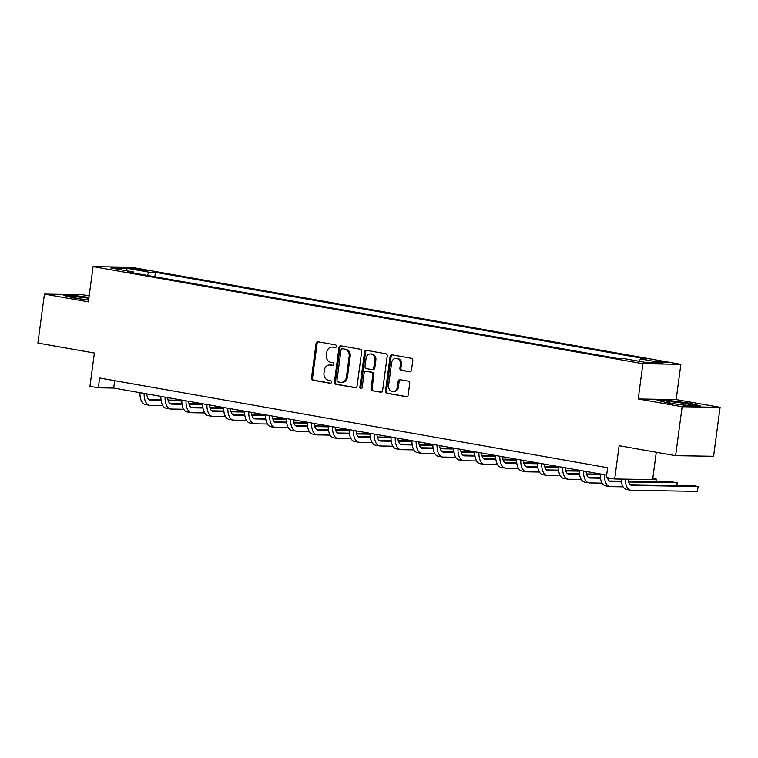 <?xml version="1.0" encoding="UTF-8"?>
<svg xmlns="http://www.w3.org/2000/svg" width="758" height="758" viewBox="0 0 758 758"><rect width="100%" height="100%" fill="white"/><g stroke="black" fill="none" stroke-linecap="round" stroke-linejoin="round"><path stroke-width="1.14" d="M336.41 346.415A1.364 1.165 -89.1 0 0 335.443 344.862L317.981 341.782A1.942 1.658 -89.1 0 0 316.086 343.412L311.472 378.005A1.942 1.658 -89.1 0 0 312.855 380.222L330.308 383.302A1.364 1.165 -89.1 0 0 330.668 380.611L328.413 380.213A6.225 5.325 -89.1 0 1 323.979 373.135L324.358 370.255A6.225 5.325 -89.1 0 1 329.721 364.958A6.225 5.325 -89.1 0 1 330.441 365.034L332.696 365.432A1.364 1.165 -89.1 0 0 333.056 362.741L330.801 362.343A6.225 5.325 -89.1 0 1 326.357 355.256L326.745 352.375A6.225 5.325 -89.1 0 1 332.099 347.088A6.225 5.325 -89.1 0 1 332.819 347.155L335.083 347.552A1.364 1.165 -89.1 0 0 336.41 346.415M664.908 361.917L655.348 361.026L658.342 361.812L667.912 362.703L664.908 361.917M409.576 371.827A1.942 1.658 -89.1 0 0 411.48 370.198L412.769 360.486A1.942 1.658 -89.1 0 0 411.386 358.278L392 354.848A1.942 1.658 -89.1 0 0 390.105 356.487L385.481 391.081A1.942 1.658 -89.1 0 0 386.874 393.298L406.26 396.718A1.942 1.658 -89.1 0 0 408.155 395.089L409.718 383.359A1.942 1.658 -89.1 0 0 408.335 381.151L400.034 379.682A1.942 1.658 -89.1 0 0 398.139 381.312L397.363 387.13A5.202 4.444 -89.1 0 1 392.881 391.554A5.202 4.444 -89.1 0 1 388.57 385.576L391.611 362.798A5.202 4.444 -89.1 0 1 396.093 358.373A5.202 4.444 -89.1 0 1 400.404 364.352L399.892 368.151A1.942 1.658 -89.1 0 0 401.285 370.359L410.031 371.837M89.16 295.904L82.385 294.71L44.428 294.104L37.9 343.052L94.39 353.029L89.946 386.324L98.322 387.802L99.62 378.005L607.622 467.724L606.315 477.512L614.681 478.99L652.638 479.596L656.286 452.27M682.143 406.724L720.1 407.33L676.164 399.57L638.208 398.964L682.143 406.724L675.615 455.681L619.125 445.704L614.681 478.99M638.208 398.964L642.917 363.717L93.073 266.617L131.03 267.223L680.864 364.323L642.917 363.717M44.428 294.104L88.373 301.864L93.073 266.617M361.68 351.466A1.942 1.658 -89.1 0 0 360.287 349.249L340.901 345.828A1.942 1.658 -89.1 0 0 339.006 347.458L334.392 382.06A1.942 1.658 -89.1 0 0 335.775 384.268L355.161 387.689A1.942 1.658 -89.1 0 0 357.065 386.059L361.68 351.466M366.455 350.338L385.841 353.768A1.942 1.658 -89.1 0 1 387.224 355.976L382.61 390.569A1.942 1.658 -89.1 0 1 380.706 392.208L372.415 390.74A1.942 1.658 -89.1 0 1 371.022 388.532L372.898 374.499A1.942 1.658 -89.1 0 0 371.515 372.282L366.01 371.316A1.942 1.658 -89.1 0 0 364.105 372.945L362.163 387.556A1.364 1.165 -89.1 0 1 359.861 387.149L364.551 351.968A1.942 1.658 -89.1 0 1 366.455 350.338M720.1 407.33L713.572 456.288L675.615 455.681M133.55 269.118L146.493 270.634L139.908 269.223L130.641 268.36L133.55 269.118M133.853 273.032L133.446 271.961L127.24 271.866L618.49 358.629L624.696 358.724L647.294 362.712L663.089 362.968L640.501 358.979L646.707 359.074L155.447 272.321L149.241 272.217L147.137 275.381M133.446 271.961L110.848 267.972L126.643 268.228L149.241 272.217M676.164 399.57L680.864 364.323M98.322 387.802L113.7 388.049L606.637 475.105M114.685 380.668L113.7 388.049M154.85 276.746L155.447 272.321M638.994 361.244L640.501 358.979M127.098 270.843L126.643 268.228M88.961 297.42L75.146 295.563L63.719 295.374L74.161 298.14L88.61 300.083M700.809 406.061L690.377 403.294L668.509 400.357L657.082 400.167L667.514 402.934L689.382 405.871L700.809 406.061M75.089 296.037L75.146 295.563M690.311 403.777L690.377 403.294M335.652 347.486L333.852 347.173A6.225 5.325 -89.1 0 0 333.132 347.098L332.099 347.088M329.721 364.958L330.744 364.977A6.225 5.325 -89.1 0 1 331.464 365.043L333.264 365.365M318.332 341.839A1.942 1.658 -89.1 0 0 317.109 343.431L312.495 378.024A1.942 1.658 -89.1 0 0 313.878 380.241L330.876 383.235M341.252 345.885A1.942 1.658 -89.1 0 0 340.029 347.477L335.415 382.07A1.942 1.658 -89.1 0 0 336.798 384.287L355.843 387.651M342.351 348.841A1.364 1.165 -89.1 0 0 341.024 349.978L336.969 380.345A1.364 1.165 -89.1 0 0 337.945 381.899L340.323 382.316A6.225 5.325 -89.1 0 0 341.043 382.392A6.225 5.325 -89.1 0 0 346.406 377.096L349.173 356.336A6.225 5.325 -89.1 0 0 344.738 349.258L343.374 348.851A1.364 1.165 -89.1 0 0 343.061 348.851M341.043 382.392L342.066 382.402A6.225 5.325 -89.1 0 0 347.429 377.114L346.406 377.096M343.374 348.851L345.762 349.277A6.225 5.325 -89.1 0 1 350.196 356.355L347.429 377.114M381.388 392.161L372.415 390.74M366.578 371.325A1.942 1.658 -89.1 0 1 367.033 371.325L372.538 372.301A1.942 1.658 -89.1 0 1 373.921 374.509L372.055 388.541A1.942 1.658 -89.1 0 0 373.438 390.758M366.796 350.404A1.942 1.658 -89.1 0 0 365.574 351.987L360.884 387.158A1.364 1.165 -89.1 0 0 361.5 388.579M374.84 359.936A5.202 4.444 -89.1 0 0 370.529 353.958A5.202 4.444 -89.1 0 0 366.048 358.382L364.977 366.408A1.942 1.658 -89.1 0 0 366.37 368.625L371.875 369.591A1.942 1.658 -89.1 0 0 373.77 367.962L374.84 359.936L375.864 359.955A5.202 4.444 -89.1 0 0 371.553 353.977L370.529 353.958M372.898 369.61A1.942 1.658 -89.1 0 0 374.793 367.981L373.77 367.962M375.864 359.955L374.793 367.981M396.093 358.373L397.116 358.392A5.202 4.444 -89.1 0 1 401.427 364.371L400.925 368.161A1.942 1.658 -89.1 0 0 402.309 370.378L410.258 371.78M392.881 391.554L393.914 391.564A5.202 4.444 -89.1 0 0 398.386 387.149L397.363 387.13M400.385 379.749A1.942 1.658 -89.1 0 0 399.163 381.331L398.386 387.149M392.35 354.915A1.942 1.658 -89.1 0 0 391.128 356.497L386.514 391.1A1.942 1.658 -89.1 0 0 387.897 393.307L406.932 396.671M146.806 393.895A9.901 5.079 100 0 0 150.349 400.404A9.901 5.079 100 0 0 150.766 400.442L161.132 400.612M168.276 400.726L181.797 400.944M148.994 399.75L161.037 399.94M168.087 400.053L181.806 400.271M162.781 405.549L150.112 405.341A14.857 7.627 -80 0 1 149.497 405.284A14.857 7.627 -80 0 1 144.143 393.421M149.497 405.284L145.309 404.545A14.857 7.627 -80 0 1 139.965 392.682M167.726 397.59A9.901 5.079 100 0 0 171.28 404.099A9.901 5.079 100 0 0 171.696 404.137L182.053 404.308M189.197 404.421L202.718 404.639M169.915 403.446L181.958 403.635M189.007 403.749L202.727 403.967M183.701 409.244L171.043 409.036A14.857 7.627 -80 0 1 170.417 408.979A14.857 7.627 -80 0 1 165.073 397.116M170.417 408.979L166.229 408.24A14.857 7.627 -80 0 1 160.886 396.377M188.657 401.285A9.901 5.079 100 0 0 192.2 407.795A9.901 5.079 100 0 0 192.617 407.832L202.973 408.003M210.118 408.117L223.638 408.335M190.836 407.141L202.888 407.33M209.928 407.444L223.648 407.662M204.622 412.93L191.964 412.731A14.857 7.627 -80 0 1 191.338 412.674A14.857 7.627 -80 0 1 185.994 400.811M191.338 412.674L187.15 411.935A14.857 7.627 -80 0 1 181.806 400.072M209.578 404.98A9.901 5.079 100 0 0 213.121 411.49A9.901 5.079 100 0 0 213.538 411.528L223.904 411.698M231.038 411.812L244.569 412.03M211.757 410.827L223.809 411.026M230.849 411.139L244.569 411.357M225.543 416.625L212.884 416.426A14.857 7.627 -80 0 1 212.259 416.369A14.857 7.627 -80 0 1 206.915 404.507M212.259 416.369L208.071 415.63A14.857 7.627 -80 0 1 202.727 403.768M230.498 408.676A9.901 5.079 100 0 0 234.042 415.185A9.901 5.079 100 0 0 234.459 415.223L244.825 415.393M251.969 415.507L265.489 415.725M232.687 414.522L244.73 414.721M251.77 414.834L265.489 415.052M246.473 420.32L233.805 420.121A14.857 7.627 -80 0 1 233.18 420.065A14.857 7.627 -80 0 1 227.836 408.202M233.18 420.065L229.001 419.326A14.857 7.627 -80 0 1 223.648 407.463M88.847 298.273A12.877 0.91 7.6 0 0 72.777 296.994A12.877 0.91 7.6 0 0 72.853 297.136A12.877 0.91 7.6 0 0 88.62 300.007M65.624 295.885L75.421 296.037L88.904 297.856M672.223 403.398A12.877 0.91 7.6 0 0 691.542 405.303A12.877 0.91 7.6 0 0 685.564 403.616A12.877 0.91 7.6 0 0 672.043 401.825A12.877 0.91 7.6 0 0 666.216 401.92A12.877 0.91 7.6 0 0 672.223 403.398M658.986 400.669L668.783 400.83L689.97 403.682L698.829 406.023M251.419 412.371A9.901 5.079 100 0 0 254.963 418.88A9.901 5.079 100 0 0 255.38 418.918L265.745 419.089M272.889 419.202L286.41 419.42M253.608 418.217L265.651 418.416M272.7 418.53L286.41 418.748M267.394 424.016L254.726 423.817A14.857 7.627 -80 0 1 254.101 423.76A14.857 7.627 -80 0 1 248.757 411.897M254.101 423.76L249.922 423.021A14.857 7.627 -80 0 1 244.578 411.158M272.34 416.066A9.901 5.079 100 0 0 275.884 422.576A9.901 5.079 100 0 0 276.3 422.613L286.666 422.784M293.81 422.898L307.331 423.116M274.529 421.912L286.571 422.111M293.621 422.225L307.341 422.443M288.315 427.711L275.647 427.512A14.857 7.627 -80 0 1 275.031 427.455A14.857 7.627 -80 0 1 269.677 415.592M275.031 427.455L270.843 426.716A14.857 7.627 -80 0 1 265.499 414.853M293.261 419.761A9.901 5.079 100 0 0 296.814 426.271A9.901 5.079 100 0 0 297.231 426.309L307.587 426.479M314.731 426.593L328.252 426.811M295.449 425.608L307.492 425.806M314.542 425.92L328.261 426.138M309.236 431.406L296.577 431.207A14.857 7.627 -80 0 1 295.952 431.15A14.857 7.627 -80 0 1 290.608 419.288M295.952 431.15L291.764 430.411A14.857 7.627 -80 0 1 286.42 418.549M314.191 423.447A9.901 5.079 100 0 0 317.735 429.966A9.901 5.079 100 0 0 318.152 430.004L328.508 430.174M335.652 430.288L349.173 430.506M316.37 429.303L328.422 429.502M335.462 429.615L349.182 429.833M330.156 435.101L317.498 434.903A14.857 7.627 -80 0 1 316.872 434.846A14.857 7.627 -80 0 1 311.529 422.983M316.872 434.846L312.684 434.107A14.857 7.627 -80 0 1 307.341 422.244M335.112 427.142A9.901 5.079 100 0 0 338.655 433.661A9.901 5.079 100 0 0 339.072 433.699L349.438 433.87M356.573 433.983L370.103 434.201M337.291 432.998L349.343 433.197M356.383 433.311L370.103 433.529M351.077 438.797L338.419 438.598A14.857 7.627 -80 0 1 337.793 438.541A14.857 7.627 -80 0 1 332.449 426.678M337.793 438.541L333.605 437.802A14.857 7.627 -80 0 1 328.261 425.939M356.033 430.838A9.901 5.079 100 0 0 359.576 437.357A9.901 5.079 100 0 0 359.993 437.394L370.359 437.565M377.503 437.679L391.024 437.897M358.221 436.693L370.264 436.892M377.304 437.006L391.024 437.224M372.007 442.492L359.339 442.293A14.857 7.627 -80 0 1 358.714 442.236A14.857 7.627 -80 0 1 353.37 430.373M358.714 442.236L354.536 441.497A14.857 7.627 -80 0 1 349.182 429.634M376.953 434.533A9.901 5.079 100 0 0 380.497 441.052A9.901 5.079 100 0 0 380.914 441.09L391.28 441.26M398.424 441.374L411.945 441.592M379.142 440.389L391.185 440.587M398.234 440.701L411.945 440.919M392.928 446.187L380.26 445.988A14.857 7.627 -80 0 1 379.635 445.931A14.857 7.627 -80 0 1 374.291 434.069M379.635 445.931L375.456 445.192A14.857 7.627 -80 0 1 370.112 433.33M397.874 438.228A9.901 5.079 100 0 0 401.418 444.747A9.901 5.079 100 0 0 401.835 444.785L412.2 444.955M419.345 445.069L432.865 445.287M400.063 444.084L412.106 444.283M419.155 444.396L432.875 444.614M413.849 449.882L401.181 449.684A14.857 7.627 -80 0 1 400.565 449.627A14.857 7.627 -80 0 1 395.212 437.764M400.565 449.627L396.377 448.888A14.857 7.627 -80 0 1 391.033 437.025M418.795 441.923A9.901 5.079 100 0 0 422.348 448.442A9.901 5.079 100 0 0 422.765 448.48L433.121 448.651M440.265 448.764L453.786 448.982M420.984 447.779L433.026 447.978M440.076 448.082L453.796 448.31M434.77 453.578L422.111 453.379A14.857 7.627 -80 0 1 421.486 453.322A14.857 7.627 -80 0 1 416.142 441.459M421.486 453.322L417.298 452.583A14.857 7.627 -80 0 1 411.954 440.72M439.725 445.619A9.901 5.079 100 0 0 443.269 452.138A9.901 5.079 100 0 0 443.686 452.175L454.042 452.346M461.186 452.46L474.707 452.678M441.905 451.474L453.957 451.673M460.997 451.777L474.716 452.005M455.691 457.273L443.032 457.074A14.857 7.627 -80 0 1 442.407 457.017A14.857 7.627 -80 0 1 437.063 445.154M442.407 457.017L438.219 456.278A14.857 7.627 -80 0 1 432.875 444.415M460.646 449.314A9.901 5.079 100 0 0 464.19 455.833A9.901 5.079 100 0 0 464.607 455.871L474.972 456.041M482.107 456.155L495.637 456.373M462.825 455.17L474.878 455.369M481.917 455.473L495.637 455.7M476.611 460.968L463.953 460.769A14.857 7.627 -80 0 1 463.327 460.712A14.857 7.627 -80 0 1 457.984 448.85M463.327 460.712L459.14 459.973A14.857 7.627 -80 0 1 453.796 448.111M481.567 453.009A9.901 5.079 100 0 0 485.111 459.528A9.901 5.079 100 0 0 485.527 459.566L495.893 459.736M503.037 459.85L516.558 460.068M483.756 458.865L495.798 459.064M502.838 459.168L516.558 459.395M497.542 464.663L484.874 464.464A14.857 7.627 -80 0 1 484.248 464.398A14.857 7.627 -80 0 1 478.904 452.545M484.248 464.398L480.07 463.659A14.857 7.627 -80 0 1 474.716 451.806M502.488 456.704A9.901 5.079 100 0 0 506.031 463.223A9.901 5.079 100 0 0 506.448 463.261L516.814 463.432M523.958 463.545L537.479 463.754M504.676 462.56L516.719 462.759M523.769 462.863L537.479 463.091M518.463 468.359L505.794 468.16A14.857 7.627 -80 0 1 505.169 468.093A14.857 7.627 -80 0 1 499.825 456.24M505.169 468.093L500.991 467.354A14.857 7.627 -80 0 1 495.647 455.501M523.408 460.4A9.901 5.079 100 0 0 526.952 466.919A9.901 5.079 100 0 0 527.369 466.956L537.735 467.127M544.879 467.241L558.4 467.449M525.597 466.255L537.64 466.445M544.689 466.558L558.409 466.786M539.383 472.054L526.715 471.855A14.857 7.627 -80 0 1 526.099 471.789A14.857 7.627 -80 0 1 520.746 459.935M526.099 471.789L521.911 471.05A14.857 7.627 -80 0 1 516.568 459.196M544.329 464.095A9.901 5.079 100 0 0 547.882 470.614A9.901 5.079 100 0 0 548.299 470.652L558.655 470.822M565.8 470.936L579.32 471.144M546.518 469.951L558.561 470.14M565.61 470.254L579.33 470.481M560.304 475.749L547.646 475.55A14.857 7.627 -80 0 1 547.02 475.484A14.857 7.627 -80 0 1 541.676 463.631M547.02 475.484L542.832 474.745A14.857 7.627 -80 0 1 537.488 462.892M565.26 467.79A9.901 5.079 100 0 0 568.803 474.309A9.901 5.079 100 0 0 569.22 474.347L579.576 474.517M586.72 474.631L600.241 474.84M567.439 473.646L579.491 473.835M586.531 473.949L600.251 474.176M581.225 479.444L568.566 479.245A14.857 7.627 -80 0 1 567.941 479.179A14.857 7.627 -80 0 1 562.597 467.326M567.941 479.179L563.753 478.44A14.857 7.627 -80 0 1 558.409 466.587M586.18 471.485A9.901 5.079 100 0 0 589.724 478.004A9.901 5.079 100 0 0 590.141 478.042L600.507 478.203M607.641 478.326L611.213 478.383M652.714 479.047L656.248 479.103L652.78 478.488M588.36 477.341L600.412 477.531M655.897 481.785L656.248 479.103L655.945 481.785M602.146 483.14L589.487 482.941A14.857 7.627 -80 0 1 588.862 482.874A14.857 7.627 -80 0 1 583.518 471.021M588.862 482.874L584.674 482.135A14.857 7.627 -80 0 1 579.33 470.282M607.471 477.72A9.901 5.079 100 0 0 610.645 481.7A9.901 5.079 100 0 0 611.062 481.737L621.427 481.899M628.572 482.022L677.169 482.799L672.99 482.06L628.373 481.339M609.29 481.036L621.333 481.226M676.818 485.48L677.169 482.799L676.866 485.48M623.076 486.835L610.408 486.636A14.857 7.627 -80 0 1 609.783 486.57A14.857 7.627 -80 0 1 604.439 474.716M609.783 486.57L605.604 485.831A14.857 7.627 -80 0 1 600.251 473.977M628.041 479.208A9.901 5.079 100 0 0 631.566 485.395A9.901 5.079 100 0 0 631.982 485.433L698.099 486.494L693.911 485.755L630.211 484.732M697.445 491.383L698.099 486.494L697.445 491.383L631.329 490.331A14.857 7.627 -80 0 1 630.703 490.265A14.857 7.627 -80 0 1 625.35 479.16M630.703 490.265L626.525 489.526A14.857 7.627 -80 0 1 621.181 479.094M139.785 270.17L139.908 269.223M143.489 270.606L143.594 269.867M333.852 347.173L332.819 347.155M331.464 365.043L330.441 365.034M313.878 380.241L312.855 380.222M312.495 378.024L311.472 378.005M317.109 343.431L316.086 343.412M336.798 384.287L335.775 384.268M335.415 382.07L334.392 382.06M340.029 347.477L339.006 347.458M350.196 356.355L349.173 356.336M345.762 349.277L344.738 349.258M372.055 388.541L371.022 388.532M373.921 374.509L372.898 374.499M372.538 372.301L371.515 372.282M367.033 371.325L366.01 371.316M360.884 387.158L359.861 387.149M365.574 351.987L364.551 351.968M402.309 370.378L401.285 370.359M400.925 368.161L399.892 368.151M401.427 364.371L400.404 364.352M399.163 381.331L398.139 381.312M387.897 393.307L386.874 393.298M386.514 391.1L385.481 391.081M391.128 356.497L390.105 356.487M149.951 400.3L150.766 400.442M170.872 403.995L171.696 404.137M191.793 407.69L192.617 407.832M212.714 411.386L213.538 411.528M233.635 415.081L234.459 415.223M254.565 418.776L255.38 418.918M275.486 422.471L276.3 422.613M296.406 426.167L297.231 426.309M317.327 429.862L318.152 430.004M338.248 433.557L339.072 433.699M359.169 437.252L359.993 437.394M380.099 440.948L380.914 441.09M401.02 444.643L401.835 444.785M421.941 448.338L422.765 448.48M442.861 452.033L443.686 452.175M463.782 455.729L464.607 455.871M484.703 459.424L485.527 459.566M505.633 463.119L506.448 463.261M526.554 466.814L527.369 466.956M547.475 470.51L548.299 470.652M568.396 474.205L569.22 474.347M589.317 477.9L590.141 478.042M610.237 481.595L611.062 481.737M631.168 485.291L631.982 485.433M343.222 348.841L342.199 348.822M366.806 371.306L365.782 371.287M373.125 369.629L372.093 369.61"/></g></svg>
